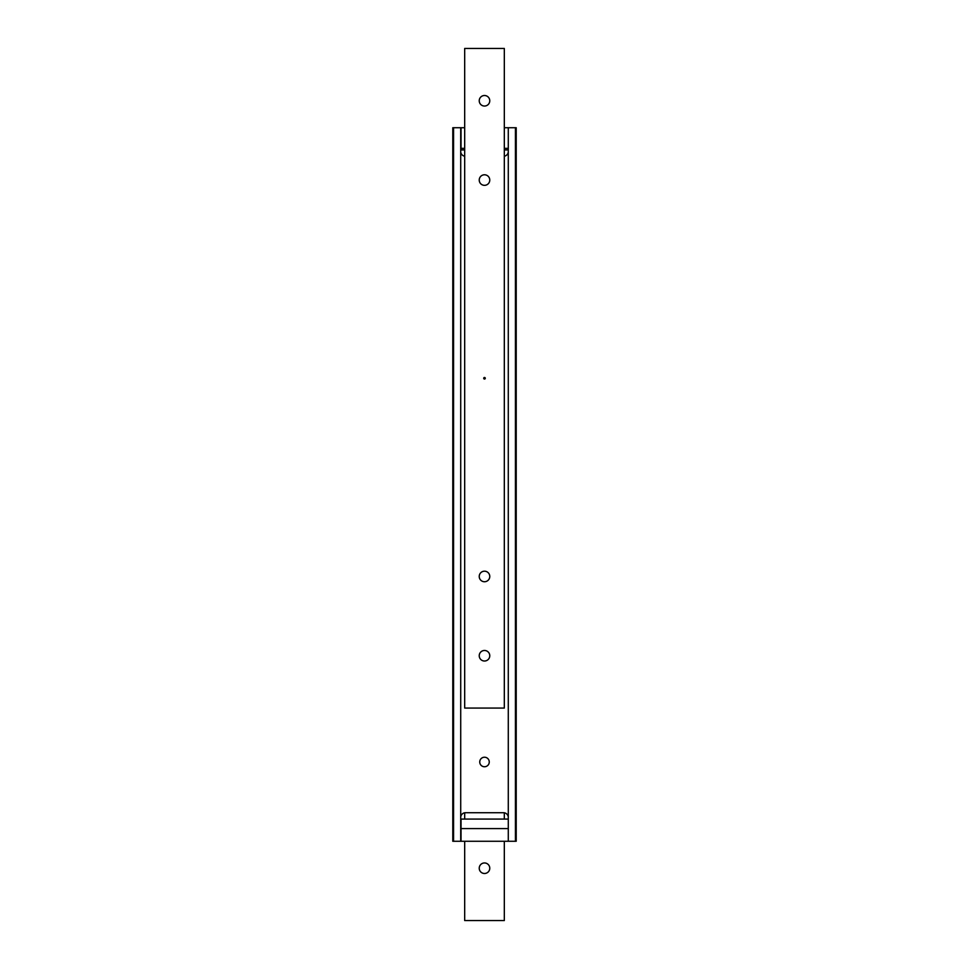<?xml version="1.0" encoding="UTF-8"?>
<svg xmlns="http://www.w3.org/2000/svg" width="969" height="969" viewBox="0 0 969 969"><rect width="100%" height="100%" fill="white"/><g stroke="black" fill="none" stroke-linecap="round" stroke-linejoin="round"><path stroke-width="1.45" d="M489.26 761.985A4.76 4.76 0 0 1 484.5 766.745A4.76 4.76 0 0 1 479.74 761.985A4.76 4.76 0 0 1 484.5 757.225A4.76 4.76 0 0 1 489.26 761.985M460.711 151.515A4.76 4.76 0 0 0 464.684 156.203M504.316 156.203A4.76 4.76 0 0 0 508.289 151.515M508.289 817.485A4.76 4.76 0 0 0 503.529 812.725L465.471 812.725A4.76 4.76 0 0 0 460.711 817.485M453.577 127.726L452.789 127.726L452.789 841.274L453.577 841.274L453.577 127.726L460.711 127.726L460.711 841.274L453.577 841.274M516.211 127.726L515.423 127.726L515.423 841.274L516.211 841.274L516.211 127.726M515.423 127.726L508.289 127.726L508.289 841.274L515.423 841.274M479.231 868.224A5.269 5.269 0 0 1 484.5 862.955A5.269 5.269 0 0 1 489.769 868.224A5.269 5.269 0 0 1 484.5 873.493A5.269 5.269 0 0 1 479.231 868.224M504.316 841.274L504.316 920.55L464.684 920.55L464.684 841.274M464.684 819.071L464.684 812.797M504.316 812.797L504.316 819.071M461.038 828.58L461.038 819.071L508.289 819.071L508.289 828.58L461.038 828.58L461.038 841.274L508.289 841.274M508.289 148.342L504.316 148.342M464.684 148.342L461.038 148.342L461.038 149.929L464.684 149.929M504.316 149.929L508.289 149.929M461.038 148.342L461.038 127.726L464.684 127.726M504.316 127.726L508.289 127.726M489.769 100.776A5.269 5.269 0 0 1 484.5 106.045A5.269 5.269 0 0 1 479.231 100.776A5.269 5.269 0 0 1 484.5 95.507A5.269 5.269 0 0 1 489.769 100.776M489.769 180.052A5.269 5.269 0 0 1 484.5 185.333A5.269 5.269 0 0 1 479.231 180.052A5.269 5.269 0 0 1 484.5 174.783A5.269 5.269 0 0 1 489.769 180.052M484.5 377.474A0.787 0.787 0 0 1 485.287 378.261A0.787 0.787 0 0 1 484.5 379.061A0.787 0.787 0 0 1 483.713 378.261A0.787 0.787 0 0 1 484.5 377.474M489.769 655.747A5.269 5.269 0 0 1 484.5 661.015A5.269 5.269 0 0 1 479.231 655.747A5.269 5.269 0 0 1 484.5 650.478A5.269 5.269 0 0 1 489.769 655.747M489.769 576.47A5.269 5.269 0 0 1 484.5 581.739A5.269 5.269 0 0 1 479.231 576.47A5.269 5.269 0 0 1 484.5 571.189A5.269 5.269 0 0 1 489.769 576.47M464.684 708.073L504.316 708.073L504.316 48.45L464.684 48.45L464.684 708.073"/></g></svg>
